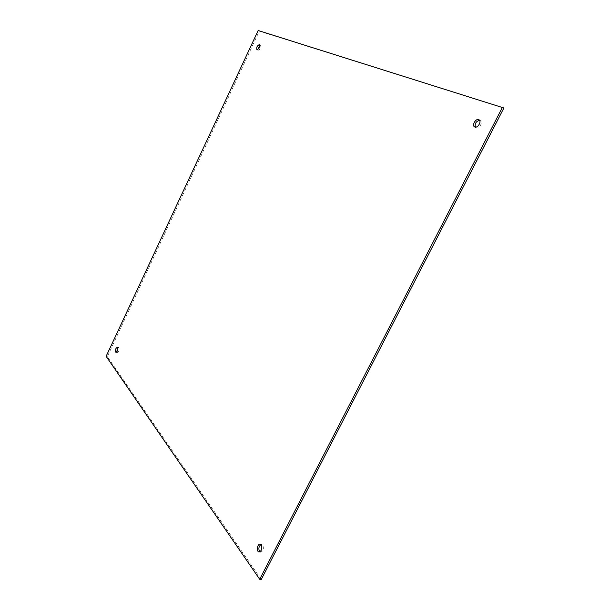 <?xml version="1.0" encoding="UTF-8"?>
<svg xmlns="http://www.w3.org/2000/svg" width="610" height="610" viewBox="0 0 610 610"><rect width="100%" height="100%" fill="white"/><g stroke="black" fill="none" stroke-linecap="round" stroke-linejoin="round"><path stroke-width="0.46" stroke-dasharray="3.05 2.29" d="M116.586 352.069L117.067 352.618C118.744 351.779 119.362 350.148 118.912 347.731L117.882 347.708M257.656 49.677L258.053 50.325C260.363 49.402 261.225 47.71 260.63 45.231L259.89 45.27M475.388 127.139L475.975 127.688C478.865 129.564 483.455 122.084 480.352 120.544L479.567 120.307M259.845 551.867L260.577 552.218C263.253 551.158 263.985 548.794 262.773 545.119L260.935 544.516M261.255 579.5L107.307 356.652L259.273 31.11L503.875 107.985M259.273 31.11L258.16 30.5M107.307 356.652L106.125 356.331M115.877 352.29L117.067 352.618M117.41 347.159L118.592 347.494M256.917 49.723L258.053 50.325M259.502 44.629L260.63 45.231M474.595 126.903L475.975 127.688M478.98 119.751L480.352 120.544M259.044 551.974L260.577 552.218M260.211 544.158L261.728 544.41"/><path stroke-width="0.91" d="M117.882 347.708L116.586 352.069M259.89 45.27L257.656 49.677M479.567 120.307C476.021 121.359 474.626 123.639 475.388 127.139M260.935 544.516C258.632 546.644 258.274 549.091 259.845 551.867M503.875 107.985L261.255 579.5L259.707 579.286L106.125 356.331L258.16 30.5L503.875 107.985M117.73 347.395C118.172 349.812 117.555 351.444 115.877 352.29C114.939 350.171 115.45 348.462 117.41 347.159L117.73 347.395M259.41 44.591L259.502 44.629C260.089 47.1 259.227 48.8 256.917 49.723C256.291 47.382 257.123 45.666 259.41 44.591M478.667 119.613L478.98 119.751C482.075 121.291 477.478 128.786 474.595 126.903C471.66 125.485 475.632 118.355 478.667 119.613M261.248 544.867C262.452 548.542 261.721 550.914 259.044 551.974C256.124 551.692 257.351 543.487 260.211 544.158L261.248 544.867M502.495 107.154L259.707 579.286"/></g></svg>
